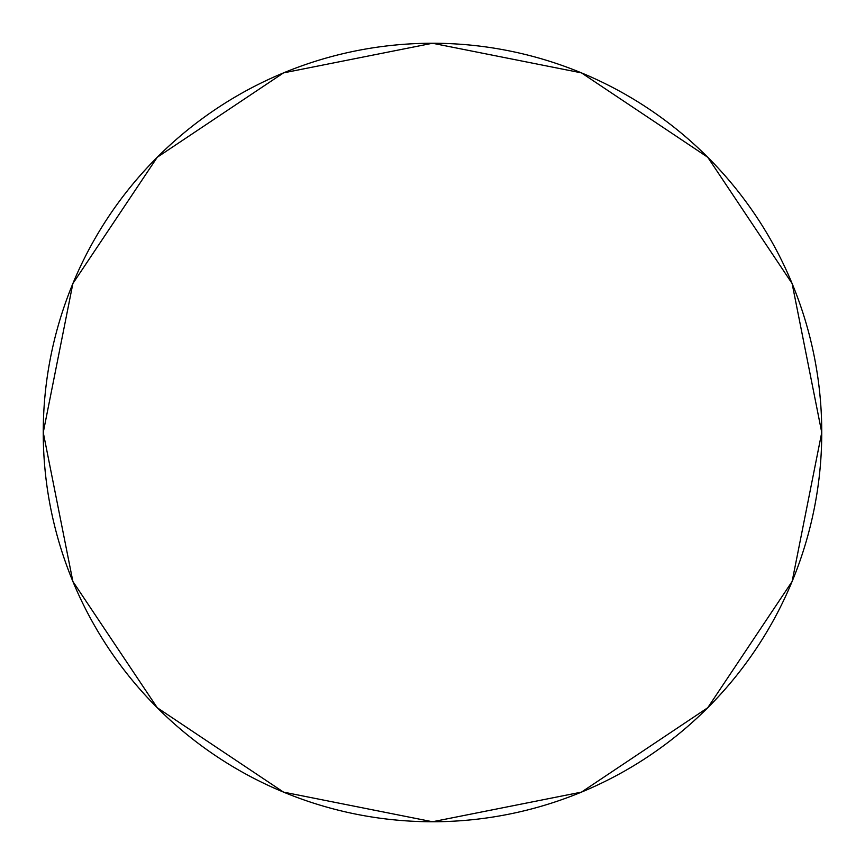 <?xml version="1.0" encoding="UTF-8"?>
<svg xmlns="http://www.w3.org/2000/svg" width="865" height="865" viewBox="0 0 865 865"><rect width="100%" height="100%" fill="white"/><g stroke="black" fill="none" stroke-linecap="round" stroke-linejoin="round"><path stroke-width="1.3" d="M43.25 432.5A389.25 389.25 0 0 0 432.5 821.75A389.25 389.25 0 0 0 821.75 432.5A389.25 389.25 0 0 0 432.5 43.25A389.25 389.25 0 0 0 43.25 432.5L72.876 283.536L157.257 157.257L283.536 72.876L432.5 43.25L581.464 72.876L707.743 157.257L792.124 283.547L821.75 432.5L792.124 581.464L707.743 707.743L581.464 792.124L432.5 821.75L283.536 792.124L157.257 707.743L72.876 581.464L43.25 432.5"/></g></svg>
